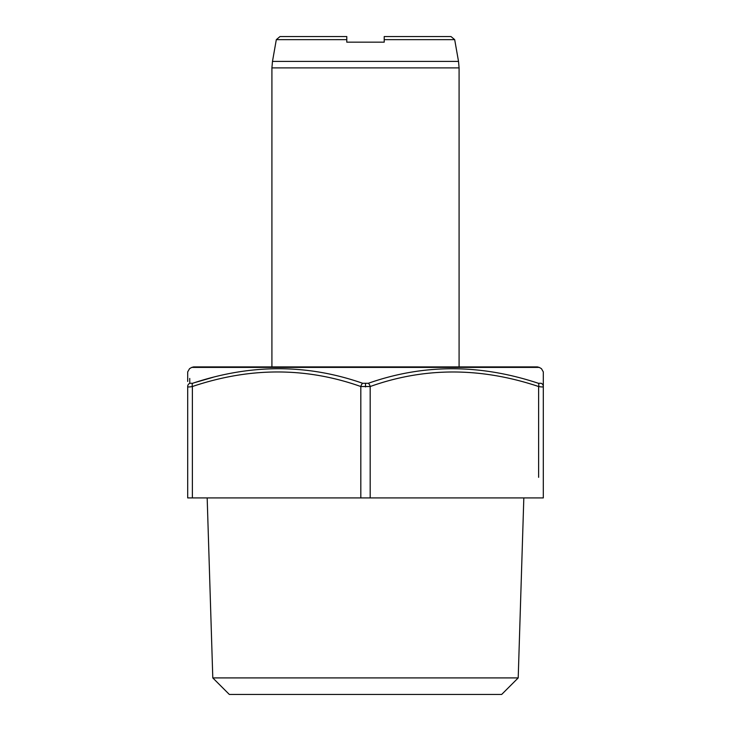 <?xml version="1.0" encoding="UTF-8"?>
<svg xmlns="http://www.w3.org/2000/svg" width="731" height="731" viewBox="0 0 731 731"><rect width="100%" height="100%" fill="white"/><g stroke="black" fill="none" stroke-linecap="round" stroke-linejoin="round"><path stroke-width="1.1" d="M541.205 383.282C541.516 363.8 541.516 363.8 541.205 383.282L538.363 383.282L541.205 383.282A3.746 3.6 180 0 1 543.307 386.525C543.197 387.083 541.634 387.083 538.628 386.525C480.66 367.145 424.51 367.145 370.178 386.525L370.178 497.921L543.307 497.921L543.307 386.525C543.307 367.044 543.307 367.044 543.307 386.525L543.307 371.896L541.443 368.662L539.268 367.41L191.732 367.41L193.605 366.907L364.266 366.907L212.959 366.907L271.914 366.907L271.914 67.901L459.086 67.901L458.52 61.404L272.48 61.404L271.914 67.901M538.628 387.494L538.628 386.525A3.746 1.8 -72 0 0 538.363 383.282C480.002 363.91 423.322 363.91 368.333 383.282L362.667 383.282C307.203 363.883 250.523 363.883 192.637 383.282L192.746 383.245M195.113 382.487L212.959 377.342M189.631 383.364A3.746 3.6 180 0 0 187.693 386.525L187.693 386.525C187.693 367.044 187.693 367.044 187.693 386.525C187.693 367.044 187.693 367.044 187.693 386.525A3.746 3.6 0 0 1 189.795 383.282C189.484 363.8 189.484 363.8 189.795 383.282L192.637 383.282A3.746 1.8 -108 0 0 192.372 386.525C189.366 387.083 187.803 387.083 187.693 386.525L187.693 497.921L370.178 497.921M189.731 378.439L189.749 380.193M189.758 380.677L189.786 382.578M207.175 497.921L212.794 677.911L229.333 694.45L501.667 694.45L518.206 677.911L523.825 497.921M384.214 42.17L384.214 39.648L384.214 42.17L384.214 39.648L384.214 42.17L346.786 42.17L346.786 39.648L276.318 39.648L280.01 36.55L346.786 36.55L299.993 36.55M431.007 36.55L384.214 36.55L450.99 36.55L454.682 39.648L458.52 61.404M346.786 42.17L346.786 36.55M459.086 366.907L459.086 67.901M454.682 39.648L384.214 39.648L384.214 36.55M518.206 677.911L212.794 677.911M368.333 383.282A3.746 1.8 -108 0 1 370.178 386.525L360.822 386.525C306.024 367.117 249.874 367.117 192.372 386.525L192.372 497.921M187.693 412.96L187.693 413.7L187.693 412.96M187.693 451.868L187.693 451.128L187.693 451.868M187.693 413.7L187.693 451.128M364.266 366.907L537.395 366.907L539.268 367.41M362.667 383.282A3.746 1.8 -72 0 0 360.822 386.525L360.822 497.921M365.5 386.946L365.5 383.702M538.628 477.334L538.628 386.525M191.732 367.41L189.557 368.662L187.693 371.896L187.693 381.445M276.318 39.648L272.48 61.404"/></g></svg>
